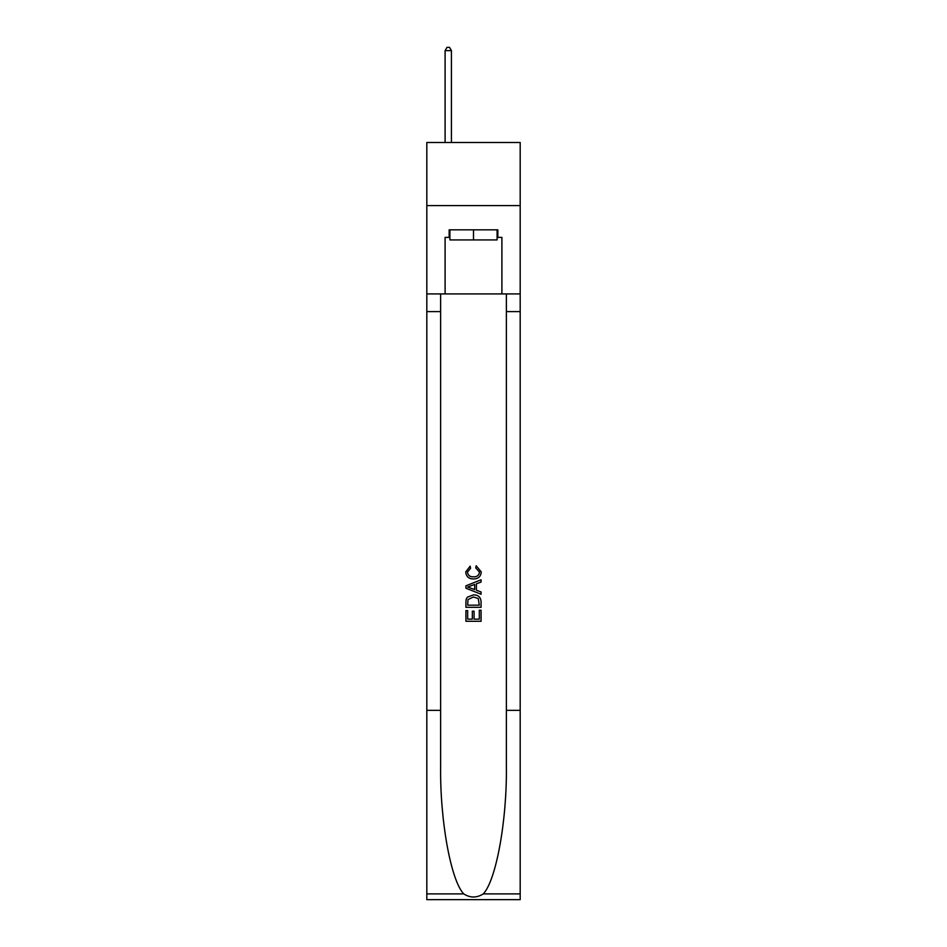 <?xml version="1.0" encoding="UTF-8"?>
<svg xmlns="http://www.w3.org/2000/svg" width="947" height="947" viewBox="0 0 947 947"><rect width="100%" height="100%" fill="white"/><g stroke="black" fill="none" stroke-linecap="round" stroke-linejoin="round"><path stroke-width="1.42" d="M520.187 205.594L520.187 142.5L426.813 142.5L426.813 205.594L520.187 205.594L520.187 293.925L501.898 293.925L501.898 237.389L497.85 237.389L497.85 229.825L449.15 229.825L449.15 237.389L449.908 237.389M497.092 229.825L497.092 239.922L449.908 239.922L449.908 229.825M473.5 229.825L473.5 239.922M479.312 610.223L479.312 619.149L474.08 619.149L479.312 619.149L479.312 610.223L481.064 610.223L481.064 621.279L465.924 621.279L465.924 610.602L465.924 621.279M472.328 611.194L472.328 619.149L467.664 619.149L472.328 619.149L472.328 611.194L474.08 611.194L474.08 619.149M467.226 597.249L466.137 599.451L467.226 597.249L473.417 594.882C478.259 594.858 480.804 597.19 481.064 601.878L481.064 607.311L465.924 607.311L465.924 602.126L465.924 607.311M476.223 565.761L475.725 567.892L476.223 565.761L481.254 571.941C480.851 576.593 478.223 578.937 473.382 578.96L473.382 578.96C468.729 578.866 466.173 576.534 465.723 571.988L470.126 566.152L470.588 568.283L467.475 572.083C467.925 575.362 469.89 576.936 473.37 576.83C476.921 577.007 478.957 575.456 479.513 572.142L475.725 567.892M483.266 893.897L520.187 893.897L520.187 899.65L426.813 899.65L426.813 710.357L440.627 710.357L440.627 766.632C439.953 820.422 450.867 880.521 463.734 893.897C470.245 898.04 476.743 898.04 483.266 893.897C496.133 880.521 507.047 820.422 506.373 766.632L506.373 293.925M465.924 585.814L465.924 588.217L481.064 594.231L465.924 588.217L465.924 585.814L481.064 579.801L465.924 585.814M506.373 710.357L520.187 710.357L520.187 293.925M426.813 710.357L426.813 205.594M440.627 293.925L440.627 710.357M520.187 893.897L520.187 710.357M426.813 293.925L445.102 293.925L445.102 237.389L449.15 237.389M445.102 293.925L501.898 293.925M497.092 237.389L497.85 237.389M481.064 579.801L481.064 582.074L476.4 583.79L476.4 590.241L481.064 591.97L481.064 594.231M470.47 588.051L474.66 589.602L474.66 584.429L467.664 587.022L470.47 588.051M474.66 584.429L474.66 589.602M465.924 602.126L466.137 599.451M478.247 598.468L479.312 605.169L478.247 598.468L473.382 597.012L467.984 599.593L467.664 605.169L479.312 605.169L467.664 605.169M465.924 610.602L467.664 610.602L467.664 619.149M451.411 142.5L451.411 50.629L445.102 50.629L445.102 142.5M445.102 50.629L446.996 47.35L449.529 47.35L451.411 50.629M506.373 311.599L520.187 311.599M440.627 311.599L426.813 311.599M426.813 893.897L463.734 893.897"/></g></svg>
